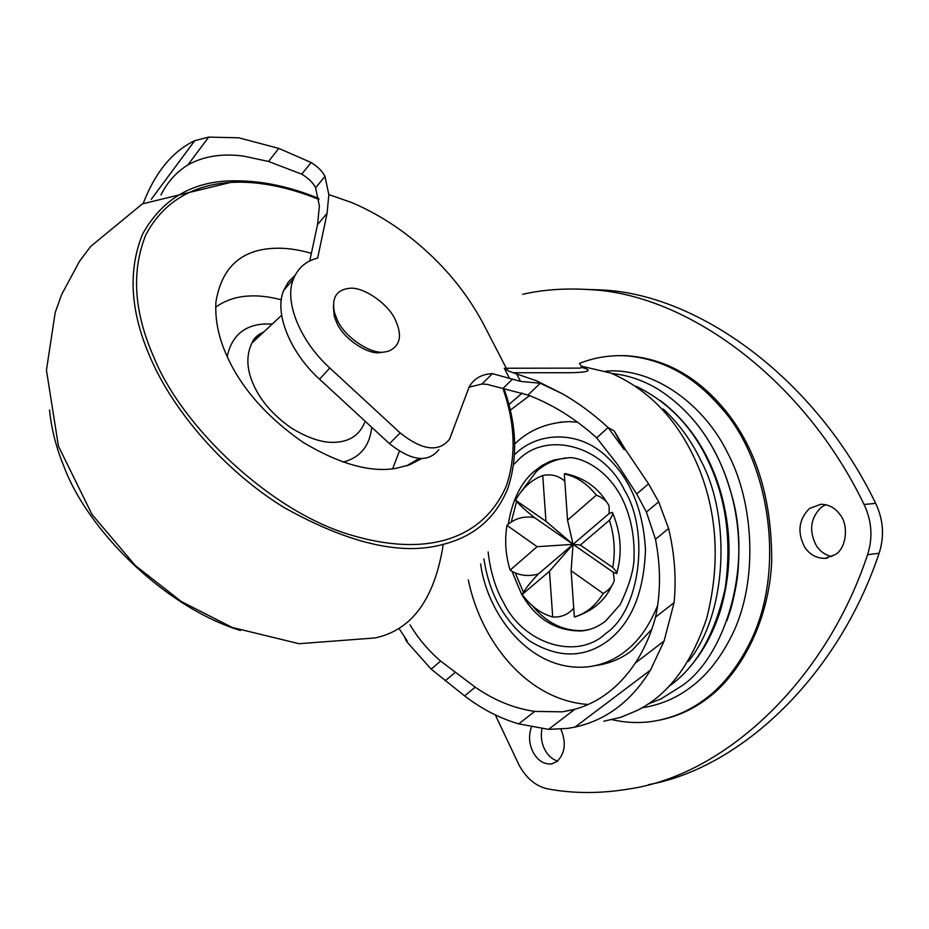 <?xml version="1.0" encoding="UTF-8"?>
<svg xmlns="http://www.w3.org/2000/svg" width="929" height="929" viewBox="0 0 929 929"><rect width="100%" height="100%" fill="white"/><g stroke="black" fill="none" stroke-linecap="round" stroke-linejoin="round"><path stroke-width="1.39" d="M261.281 333.221L262.129 333.499M399.389 451.239L392.642 468.797M215.667 307.151C225.282 300.381 236.198 296.688 248.415 296.049C258.332 295.376 269.317 296.63 281.371 299.835M421.673 458.612L409.55 464.837L395.998 468.344C370.555 472.803 339.503 464.094 302.819 442.204C266.716 416.842 241.517 388.322 227.222 356.631C218.71 338.249 214.936 320.122 215.9 302.239C221.508 267.587 241.064 249.611 274.566 248.298C285.644 247.788 297.907 249.46 311.389 253.315M612.118 719.696C625.844 722.774 639.396 723.331 652.762 721.369C671.388 718.361 688.075 711.486 702.8 700.733C721.171 687.971 736.952 668.497 750.121 642.311C787.873 566.562 767.18 456.499 720.091 406.588C692.825 375.061 660.856 358.106 624.183 355.702C608.251 355.238 593.306 357.828 579.371 363.483M659.625 720.138C676.335 716.677 691.373 710.081 704.739 700.35C738.485 677.032 768.631 624.253 771.709 562.01C771.987 497.085 755.44 445.258 722.042 406.507C694.799 375.026 662.83 358.083 626.158 355.691L620.154 355.621M560.849 729.126C566.435 742.619 565.134 753.431 556.97 761.559L551.385 763.952C543.895 764.428 537.868 760.63 533.316 752.56C529.112 744.617 528.45 736.174 531.342 727.221M557.574 761.083C552.221 759.307 548.052 755.649 545.091 750.121C541.653 743.874 540.597 736.79 541.921 728.859M839.781 514.283C848.839 524.525 846.679 547.785 835.566 554.439L825.138 558.364C816.37 558.364 809.507 554.543 804.572 546.902C797.082 532.166 798.708 519.357 809.461 508.488L820.806 504.284C828.587 504.377 834.916 507.71 839.781 514.283M831.931 556.599C825.161 555.054 819.935 551.35 816.254 545.509C808.776 530.865 810.413 518.15 821.143 507.35L825.66 504.691M584.086 289.314L600.273 289.894C698.852 293.471 815.906 379.508 875.664 503.367C883.409 519.729 884.559 536.347 879.113 553.231C838.562 674.895 741.969 767.795 648.337 784.715M522.667 294.272C543.221 289.651 565.099 288.083 588.289 289.569C686.879 293.146 804.154 379.74 864.075 504.505C871.843 520.983 873.005 537.728 867.547 554.729C825.997 680.539 725.247 774.844 629.595 788.872C600.912 793.714 573.623 793.726 547.75 788.895C536.138 786.387 526.638 778.595 519.253 765.496L495.296 714.912M515.235 572.914L523.445 592.284M532.723 606.08C547.111 623.394 564.205 631.546 584.004 630.536L585.688 630.35M566.725 457.916C554.601 459.379 544.348 464.035 535.987 471.92L520.612 492.405M516.582 501.474L511.264 521.982M515.537 500.22L545.962 521.285L542.745 475.555C531.458 479.805 522.388 488.027 515.537 500.22C519.206 504.668 525.477 510.427 534.349 517.488C523.619 515.885 514.492 518.51 506.967 525.373L537.101 546.682L510.126 570.151C518.487 575.562 527.893 576.851 538.321 574.029C530.552 582.111 525.175 588.94 522.179 594.502C530.703 606.114 540.875 613.604 552.697 616.972C561.139 617.518 568.153 614.58 573.739 608.147M534.349 517.488L573.054 544.359L537.101 546.682M545.962 521.285L573.054 544.359L580.311 545.056L612.734 567.491C615.521 551.605 614.417 535.87 609.424 520.286L580.311 545.056M611.63 586.06C604.884 600.645 592.679 610.934 575.016 616.914L574.354 616.937L571.103 570.743L573.054 544.359L613.256 572.264L616.635 573.576C617.611 573.251 616.31 571.219 612.734 567.491M571.103 570.743L603.2 593.445C609.203 589.961 612.896 585.572 614.278 580.253L613.256 572.264M552.697 616.972L549.48 571.277L573.054 544.359L538.321 574.029M609.424 520.286C612.443 515.7 613.407 513.075 612.327 512.402L609.145 513.528L609.122 506.119C607.067 501.323 602.793 497.677 596.302 495.169L567.549 520.182L564.309 473.953L565.029 473.593C583.307 477.39 597.161 486.842 606.591 501.962M567.549 520.182L573.054 544.359L609.145 513.528M549.48 571.277L522.179 594.502M596.302 495.169C587.058 483.521 576.386 476.449 564.309 473.953M564.809 481.106C558.364 475.578 551.013 473.732 542.745 475.555M506.967 525.373C504.528 540.434 505.585 555.368 510.126 570.151M574.354 616.937C586.025 613.546 595.64 605.72 603.2 593.445M595.628 665.559C609.401 663.701 621.547 658.638 632.08 650.358L651.798 629.27M559.769 422.196L569.663 421.603M669.716 685.811C696.599 666.557 715.098 633.973 725.224 588.069C731.878 540.434 726.037 497.747 707.712 460.018C691.733 426.306 667.846 401.723 636.051 386.243M688.308 661.46C727.186 614.452 731.437 517.07 700.814 460.47C691.524 440.915 679.006 423.752 663.283 408.992M689.26 667.591C702.742 652.611 713.24 633.23 720.765 609.436C731.669 570.673 731.785 532.062 721.113 493.589C709.826 453.898 689.515 422.846 660.194 400.445M529.53 395.649L510.242 410.2M522.121 393.083L508.86 404.626M469.029 387.207L481.93 384.025L487.051 384.351L527.962 395.057L540.26 383.259L520.507 381.378L492.405 373.655C481.628 374.12 473.871 378.579 469.133 387.01L449.601 439.138C438.813 452.574 422.335 450.507 400.155 432.926L329.795 368C299.858 340.873 283.914 301.124 293.459 278.944C298 267.912 306.059 260.968 317.637 258.123L327.078 213.275L328.843 194.602L350.988 202.29C368.906 209.745 386.301 219.65 403.186 232.006C437.71 257.693 464.454 288.338 483.405 323.942L506.305 368.232L580.021 368.128C581.868 367.594 581.891 366.409 580.079 364.574L580.079 364.574M404.487 636.946L406.519 641.428L431.161 669.135L464.593 695.902L475.23 687.181C494.158 700.303 513.992 708.386 534.709 711.405L562.3 711.835L574.807 709.291C599.089 702.475 619.248 687.065 635.273 663.074C644.099 649.638 650.869 634.321 655.549 617.111C660.821 592.505 660.798 566.551 655.479 539.261L646.41 512.076L636.679 493.949L617.692 464.709L596.673 437.849C575.26 418.538 552.36 404.278 527.962 395.057M475.23 687.181L440.613 661.076C428.432 650.555 418.236 638.478 410.014 624.845M468.297 579.917C481.117 642.253 527.811 700.478 588.266 704.472M647.838 704.112L660.891 698.945L681.677 685.95C726.141 655.92 753.779 562.974 730.38 490.791C717.443 445.978 693.487 412.209 658.51 389.472C643.565 380.46 628.097 375.153 612.095 373.551M603.838 721.218L621.002 717.234L637.166 710.441C667.905 695.171 691.048 664.583 706.586 618.691C720.045 565.947 717.722 516.385 699.618 470.004C680.365 422.73 650.753 390.401 610.783 373.028L581.171 366.142M151.288 199.305L194.776 140.662L208.688 137.109L187.902 164.932C176.336 172.086 167.359 182.119 160.972 194.997M582.239 367.547C598.775 372.111 576.526 372.901 562.161 372.726L513.191 372.75L508.186 370.857L504.273 368.256L506.305 368.232L508.186 370.857M187.902 164.932C203.497 156.2 222.008 153.25 243.421 156.095L268.516 161.46L301.716 174.176C308.556 178.287 313.178 182.827 315.593 187.786L319.39 205.983L317.544 224.632L327.078 213.275M309.74 260.979L317.544 224.632M438.848 449.648C428.014 463.106 411.559 461.121 389.495 443.679L319.553 379.206C289.802 352.265 274.043 312.655 283.682 290.44L288.327 282.01L295.004 275.448M406.519 641.428L407.169 640.859L399.702 629.525M608.24 427.735L624.16 449.624L614.15 430.882L608.089 427.561C593.875 414.404 578.802 403.209 562.846 393.989L536.521 380.809L513.191 372.75M562.846 393.989L540.26 383.259M614.15 430.882L624.985 448.893L624.16 449.624M464.593 695.902C481.64 708.978 499.686 718.303 518.73 723.877L548.563 729.358L567.782 728.382L574.981 727.105C606.242 720.207 631.418 701.209 650.509 670.088L664.096 641.033L674.071 602.666C676.463 578.546 674.628 553.835 668.578 528.508L658.673 501.788L648.558 483.835L624.985 448.893M574.981 727.105L650.509 670.088M548.563 729.358L574.807 709.291M635.273 663.074L664.096 641.033M655.549 617.111L674.071 602.666M194.776 140.662C172.457 151.299 155.271 172.225 143.194 203.428M268.516 161.46L278.793 148.396L311.145 162.517C317.939 166.814 322.549 171.435 324.976 176.382L328.843 194.602M278.793 148.396L238.776 137.806L208.688 137.109M502.984 388.403L512.297 379.311M301.716 174.176L311.145 162.517M596.673 437.849L608.089 427.561M518.73 723.877L534.709 711.405M395.522 320.261C402.559 335.822 400.144 346.169 388.264 351.313L384.722 351.952C371.391 354.983 344.078 336.844 337.157 319.657L334.486 312.667C331.548 297.977 336.379 289.883 348.979 288.373C362.484 285.993 388.554 303.655 395.522 320.261M382.493 352.265L380.727 352.509C368.348 355.319 343.08 338.539 336.681 322.63L334.208 316.15L333.372 305.955M264.266 331.502L257.24 336.275L251.91 343.022C245.941 355.586 246.58 369.707 253.849 385.372C260.817 400.945 273.103 415.019 290.696 427.619C309.473 439.254 325.661 444.016 339.259 441.89C351.487 440.3 359.918 433.878 364.586 422.614M227.187 356.55C231.611 336.286 243.804 325.44 263.755 324.024L272.29 324.012M371.728 427.294C369.649 446.117 360.069 457.73 342.987 462.108M240.379 630.489C163.992 606.962 86.56 528.949 63.59 465.557C56.1 447.348 51.409 428.815 49.527 409.956M503.982 388.659C516.687 424.193 518.022 457.312 507.966 488.004C496.04 517.627 474.487 536.405 443.284 544.348C401.839 555.948 348.747 543.651 283.984 507.466C222.542 469.691 171.9 408.423 150.51 357.955C130.339 312.109 127.703 270.815 142.567 234.085C162.923 197.784 194.451 180.029 237.162 180.83L253.164 181.573M502.891 388.38C515.165 423.206 516.361 455.616 506.468 485.6C483.405 539.389 426.736 557.83 350.256 534.837C269.491 510.857 181.306 425.935 153.808 357.096C133.881 311.889 131.221 271.163 145.818 234.909C176.882 175.488 247.195 170.309 318.926 199.433M318.786 198.492C290.742 186.926 263.534 181.039 237.162 180.83L142.381 203.881L90.682 246.417L79.476 261.328L61.616 294.609L55.183 312.632L46.45 370.16L58.422 446.141L91.994 514.445L135.367 565.587L181.422 601.597L232.111 627.423L299.045 643.704L374.84 637.968C411.791 630.326 434.609 599.124 443.284 544.348M641.985 707.782C659.66 705.065 675.418 698.562 689.272 688.284C706.028 676.451 720.381 658.51 732.331 634.449C758.61 580.857 753.86 502.124 727.825 453.34C704.437 404.742 653.621 367.048 605.615 371.194M867.547 554.729L879.113 553.231M864.075 504.505L875.664 503.367M511.949 571.289L521.366 593.736C535.778 618.784 555.751 631.186 581.299 630.942C589.81 630.268 597.904 626.994 605.592 621.106L620.27 604.454C628.678 586.571 633.23 571.892 633.938 560.408C634.995 537.763 631.163 517.36 622.442 499.163C605.58 465.069 575.852 456.069 567.782 457.904L554.915 459.762L549.724 461.562L541.712 465.673L533.269 472.095C520.414 483.591 512.076 500.952 508.279 524.188M584.004 630.536L589.59 629.421M657.662 605.394C649.208 626.181 638.316 641.556 624.973 651.519C614.406 659.869 602.201 664.943 588.359 666.778C530.134 673.142 486.935 613.407 480.618 563.88M514.712 443.969C529.065 429.964 547.227 422.521 569.198 421.627L577.548 422.184M483.916 558.886C489.281 594.212 504.528 621.582 529.646 640.987C558.399 658.556 584.759 658.289 608.727 640.197C631.778 621.942 644.018 591.761 645.469 549.666C643.17 509.87 630.443 479.05 607.276 457.231C578.477 429.093 536.486 432.113 514.585 454.734M513.679 464.57L517.453 460.819C545.033 430.708 602.619 444.236 624.404 490.024C650.103 531.829 639.965 610.121 606.265 633.125L605.464 633.775C576.549 660.716 523.457 643.739 503.75 602.921C495.575 588.719 490.373 571.73 488.12 551.954M520.507 381.378L516.489 373.609M509.359 378.126L504.273 368.256M655.479 539.261L668.578 528.508M445.188 680.829L455.013 672.584M646.41 512.076L658.673 501.788M636.679 493.949L648.558 483.835M481.93 384.025L492.405 373.655M389.495 443.679L400.155 432.926M319.553 379.206L329.795 368M315.593 187.786L324.976 176.382M431.161 669.135L440.613 661.076M406.612 465.859L419.2 458.485M263.418 332.292C257.716 334.579 253.884 338.168 251.91 343.022L281.696 315.233M624.183 355.702L626.158 355.691M551.385 763.952L552.65 763.684M825.138 558.364L827.333 558.074M600.273 289.894L588.289 289.569M616.891 572.728C622.349 552.906 620.978 533.141 612.792 513.423M562.3 711.835L572.438 709.907M698.051 425.528C712.74 444.817 723.563 466.59 730.508 490.837M726.908 620.758L730.264 610.748C731.111 608.832 736.836 586.234 737.881 572.427C740.401 544.208 737.963 517.105 730.577 491.104M283.682 290.44L293.459 278.944M334.486 312.667L334.208 316.15"/></g></svg>
